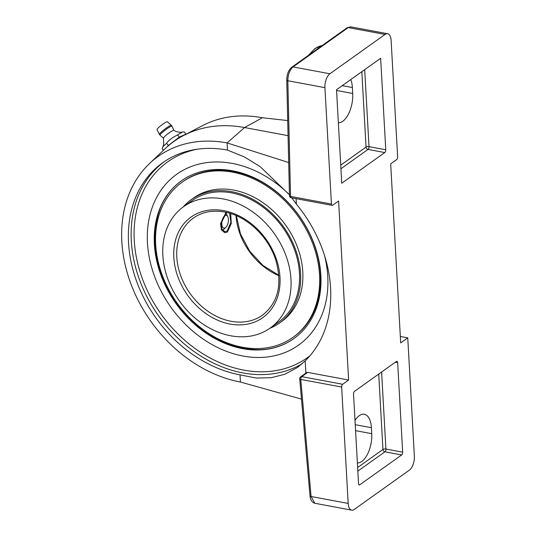 <?xml version="1.0" encoding="UTF-8"?>
<svg xmlns="http://www.w3.org/2000/svg" width="537" height="537" viewBox="0 0 537 537"><rect width="100%" height="100%" fill="white"/><g stroke="black" fill="none" stroke-linecap="round" stroke-linejoin="round"><path stroke-width="0.81" d="M348.171 503.431A10.834 5.263 100.6 0 0 351.701 510.15A10.834 5.263 100.6 0 0 354.245 509.445L409.409 470.11A10.834 5.263 100.6 0 0 414.369 456.228L407.751 337.86L400.689 342.895L390.681 163.852L396.635 159.61A2.168 1.054 100.6 0 0 397.628 156.831L391.124 40.456A10.834 5.263 100.6 0 0 387.593 33.737A10.834 5.263 100.6 0 0 385.049 34.442L329.886 73.777A10.834 5.263 100.6 0 0 324.925 87.659L331.43 204.033A2.168 1.054 100.6 0 0 332.141 205.376A2.168 1.054 100.6 0 0 332.645 205.235L338.605 200.992L348.614 380.028L342.66 384.277A2.168 1.054 100.6 0 0 341.666 387.056L348.171 503.431L311.077 496.51L300.767 379.424A2.168 1.054 -79.4 0 1 301.754 376.652A2.168 1.692 -125.5 0 0 300.613 376.873L306.567 372.624L307.714 372.403L348.614 380.028M401.676 454.933A2.168 1.054 -79.4 0 0 402.669 452.161L397.662 362.636A2.168 1.054 -79.4 0 0 396.957 361.294A2.168 1.054 -79.4 0 0 396.447 361.435L354.527 391.332A2.168 1.054 -79.4 0 0 353.534 394.104L358.535 483.629A2.168 1.054 -79.4 0 0 359.24 484.971A2.168 1.054 -79.4 0 0 359.75 484.83L401.676 454.933L384.915 451.805A2.168 1.054 100.6 0 0 385.908 449.033A2.168 0.852 -3.2 0 0 382.941 449.469A2.168 1.692 -125.5 0 0 384.915 451.805L357.837 471.117M384.774 152.555A2.168 1.054 -79.4 0 0 385.761 149.776L380.646 58.271L336.518 89.739L341.74 183.238L384.774 152.555L368.013 149.427A2.168 1.054 100.6 0 0 369.006 146.655A2.168 0.852 -3.2 0 0 366.039 147.091A2.168 1.692 -125.5 0 0 368.013 149.427L340.935 168.739M350.768 79.577A21.675 10.532 -79.4 0 1 352.386 87.531L352.715 93.498A21.675 10.532 -79.4 0 1 338.364 122.751M355.004 420.39A21.675 10.532 -79.4 0 1 364.341 414.269A21.675 10.532 -79.4 0 1 371.403 427.707L371.738 433.674A21.675 10.532 -79.4 0 1 357.38 462.928M305.902 373.101L305.164 360.891L297.491 367.442L284.905 374.235L271.131 377.733L256.216 378.048L240.032 374.873L240.435 382.035A130.256 101.654 54.5 0 1 133.028 289.221A130.256 101.654 54.5 0 1 149.541 163.503A130.256 101.654 54.5 0 1 227.064 142.916L288.698 162.543M240.032 374.873A122.449 95.566 54.5 0 1 136.673 281.495A122.449 95.566 54.5 0 1 162.657 162.778A122.449 95.566 54.5 0 1 227.466 150.078L227.064 142.916L244.563 127.544L288.067 135.66M291.665 197.663L296.397 204.147L296.088 198.656M227.466 150.078L244.348 156.898L260.277 166.739L289.45 194.83M240.435 382.035L301.492 399.112M291.235 197.75L291.235 197.75A2.168 1.054 -79.4 0 1 290.53 196.408A2.168 0.886 178.7 0 1 289.47 195.669A2.168 2.168 0 0 0 291.235 197.75L332.141 205.376M331.43 204.033L290.53 196.408L287.832 80.738C287.98 74.495 289.718 69.884 293.048 66.91A2.168 1.692 -125.5 0 0 291.906 67.132C290.02 68.803 286.946 71.884 286.765 80.006A2.168 0.886 178.7 0 0 287.832 80.738L324.925 87.659M329.886 73.777L293.048 66.91L348.218 27.568L350.728 26.857M400.334 336.477L407.751 337.86M287.718 120.583L262.371 117.737L244.563 127.544A133.29 104.024 -125.5 0 0 183.728 135.418A133.29 104.024 -125.5 0 0 165.235 148.608L149.541 163.503M147.46 242.905A104.923 81.886 -125.5 0 0 273.789 355.91A104.923 81.886 -125.5 0 0 327.765 276.535A104.923 81.886 -125.5 0 0 324.536 255.585A104.923 81.886 -125.5 0 1 327.765 276.535A104.923 81.886 -125.5 0 1 273.789 355.91A104.923 81.886 -125.5 0 1 147.46 242.905A104.923 81.886 -125.5 0 1 158.462 194.172A104.923 81.886 -125.5 0 0 147.46 242.905M289.134 194.434A104.923 81.886 -125.5 0 0 158.462 194.172A104.923 81.886 -125.5 0 1 289.134 194.434M296.397 204.147A122.449 95.566 54.5 0 1 305.164 360.891M314.836 503.276L311.077 496.51A2.168 0.812 175 0 1 310.024 495.926L299.706 378.827A2.168 0.812 -5 0 0 300.767 379.424L341.666 387.056M183.728 135.418L202.926 125.436A130.256 101.654 54.5 0 1 262.371 117.737M230.735 335.786A74.556 58.184 54.5 0 1 167.806 278.931A74.556 58.184 54.5 0 1 183.627 206.651A74.556 58.184 54.5 0 1 223.083 198.918A74.556 58.184 54.5 0 1 286.013 255.773A74.556 58.184 54.5 0 1 270.198 328.053A74.556 58.184 54.5 0 1 230.735 335.786M229.574 213.229L230.883 222.204L227.205 231.011L224.775 231.615L221.848 228.937L221.103 223.298L226.205 213.102L227.151 212.578M230.722 213.578L231.279 223.54L227.419 232.031L224.708 232.709L221.439 229.809L220.539 223.694L226.057 212.33M181.479 180.768A96.875 75.603 54.5 0 0 154.596 244.04A96.875 75.603 -125.5 0 0 206.416 333.094A96.875 75.603 -125.5 0 0 293.967 338.518M320.851 275.246A96.875 75.603 -125.5 0 0 268.956 186.144A96.875 75.603 -125.5 0 0 181.365 180.848A96.875 75.603 -125.5 0 0 154.374 244.194A96.875 75.603 -125.5 0 0 206.268 333.302A96.875 75.603 -125.5 0 0 293.86 338.599A96.875 75.603 -125.5 0 0 320.851 275.246M162.973 202.194A97.224 75.878 54.5 0 0 154.898 243.556A97.224 75.878 -125.5 0 0 267.681 349.03M156.455 258.411A97.224 75.878 -125.5 0 0 212.41 336.88M318.951 296.256A94.297 73.596 -125.5 0 0 320.67 273.38A94.297 73.596 54.5 0 0 320.461 270.433M229.574 170.914A94.297 73.596 54.5 0 1 254.484 177.908M160.073 208.645A98.11 76.569 54.5 0 0 155.354 242.543A98.11 76.569 -125.5 0 0 157.052 256.183M214.713 337.041A98.11 76.569 -125.5 0 0 260.633 349.674M292.98 337.364L293.86 336.733A95.358 74.421 -125.5 0 0 314.098 244.281A95.358 74.421 -125.5 0 0 233.602 171.565A95.358 74.421 -125.5 0 0 183.13 181.452L182.244 182.083A95.358 74.421 -125.5 0 0 162.013 274.535A95.358 74.421 -125.5 0 0 242.509 347.251A95.358 74.421 -125.5 0 0 292.98 337.364A95.358 74.421 -125.5 0 0 313.212 244.912A95.358 74.421 -125.5 0 0 232.716 172.189A95.358 74.421 -125.5 0 0 182.244 182.083M270.198 328.053L278.69 321.999A74.556 58.184 -125.5 0 0 299.465 273.246A74.556 58.184 54.5 0 0 259.532 204.671A74.556 58.184 54.5 0 0 192.118 200.596L183.627 206.651M269.796 328.335A75.851 59.198 -125.5 0 0 279.448 323.059A75.851 59.198 -125.5 0 0 300.579 273.454A75.851 59.198 54.5 0 0 259.948 203.684A75.851 59.198 54.5 0 0 191.367 199.536A75.851 59.198 54.5 0 0 183.224 206.94M279.448 323.059L281.65 321.482A75.851 59.198 -125.5 0 0 302.787 271.876A75.851 59.198 -125.5 0 0 262.157 202.113A75.851 59.198 -125.5 0 0 193.575 197.958L191.367 199.536M228.393 219.391A6.504 3.162 -79.4 0 1 225.815 227.386A6.504 3.162 -79.4 0 1 221.774 224.11A6.504 3.162 -79.4 0 1 223.916 216.579A6.504 3.162 -79.4 0 1 227.802 216.76A6.504 3.162 -79.4 0 1 228.393 219.391M225.815 227.386L223.392 229.682A9.753 4.739 -79.4 0 1 222.788 230.185A9.753 4.739 -79.4 0 1 222.667 230.272M226.07 213.202A9.753 4.739 -79.4 0 1 226.366 213.746L227.802 216.76M171.384 125.39L167.403 121.751A6.504 0.866 143 0 0 164.295 123.174A6.504 0.866 143 0 0 157.026 129.585L159.429 134.418A7.491 1 -37 0 1 167.812 127.027A7.491 1 143 0 1 171.384 125.39L171.994 126.229A7.478 0.993 143 0 0 168.396 127.819A7.478 0.993 -37 0 0 162.402 132.364A7.478 0.993 -37 0 0 160.066 135.23L159.429 134.418M173.894 130.363A6.504 0.866 143 0 0 173.854 130.316A6.504 0.866 143 0 0 170.766 131.746A6.504 0.866 -37 0 0 163.483 138.137A6.504 0.866 -37 0 0 163.523 138.197M185.815 134.76L185.956 134.116L184.278 131.887L182.278 132.122L177.646 134.901C172.283 137.539 168.598 140.332 166.591 143.278L162.946 146.668L162.167 148.635L163.436 150.313M166.591 143.278L168.276 145.507L179.324 137.13L185.956 134.116M168.772 145.742L168.276 145.507L167.215 146.789M178.365 138.472L179.425 137.667L179.324 137.13L177.646 134.901M385.761 149.776L369.006 146.655L364.697 69.642M361.824 71.689L366.039 147.091L340.733 165.141M378.726 374.074L382.941 449.469L357.635 467.519M342.257 85.638L352.386 87.531M336.558 90.485L352.715 93.498M309.534 54.559A39.013 18.956 -79.4 0 1 322.032 45.645M385.049 34.442L348.218 27.568A2.168 1.692 -125.5 0 0 347.07 27.796L291.906 67.132M309.956 355.783A120.281 93.874 54.5 0 1 243.785 370.127A120.281 93.874 54.5 0 1 136.794 259.378A120.281 93.874 54.5 0 1 197.374 149.199M302.096 363.784A122.449 95.566 54.5 0 1 242.791 372.906A122.449 95.566 54.5 0 1 139.801 280.529A122.449 95.566 54.5 0 1 164.047 161.812M307.714 372.403L301.754 376.652L342.66 384.277M355.239 424.693L371.403 427.707M355.575 430.661L371.738 433.674M397.662 362.636L395.366 362.207M402.669 452.161L385.908 449.033L381.606 372.02M359.75 484.83L358.817 484.656M223.741 210.658A61.768 48.202 54.5 0 1 279.978 277.253A61.768 48.202 54.5 0 1 230.078 324.053A61.768 48.202 54.5 0 1 173.84 257.458A61.768 48.202 54.5 0 1 223.741 210.658M235.985 215.532A59.6 46.511 -125.5 0 0 278.864 275.662M231.071 321.274A59.6 46.511 54.5 0 1 180.761 275.823A59.6 46.511 54.5 0 1 193.407 218.042C202.174 211.927 212.524 209.913 224.446 212.001C246.349 215.699 268.473 236.394 275.817 260.25C282.529 284.402 278.132 302.68 262.62 315.091A59.6 46.511 54.5 0 1 231.071 321.274M179.425 137.667L180.613 137.13M308.466 55.324L315.044 48.444L322.086 45.611M289.47 195.669L286.765 80.006M350.762 26.863L347.07 27.796M297.485 367.422L298.646 366.596M314.789 503.263L351.701 510.15M314.87 503.283C310.997 502.417 309.93 497.202 310.017 495.913M300.613 376.873A2.168 2.168 0 0 0 299.706 378.827M350.681 26.85L387.593 33.737M236.334 215.679L240.462 233.91L249.665 251.128L262.942 265.432L278.831 275.286M173.881 130.33L171.994 126.229M163.496 138.17L160.066 135.23M162.946 146.668L163.738 144.299L163.483 138.137M182.278 132.122L180.942 132.263C181.211 132.317 177.445 132.558 173.854 130.316"/></g></svg>
